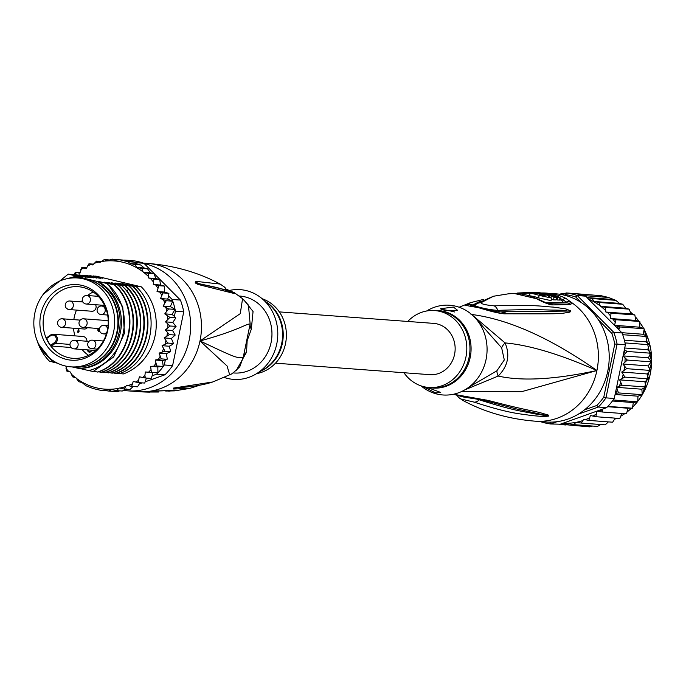 <?xml version="1.0" encoding="UTF-8"?>
<svg xmlns="http://www.w3.org/2000/svg" width="686" height="686" viewBox="0 0 686 686"><rect width="100%" height="100%" fill="white"/><g stroke="black" fill="none" stroke-linecap="round" stroke-linejoin="round"><path stroke-width="1.03" d="M77.561 277.967L80.802 278.207A44.564 40.397 94.3 0 1 83.049 278.439A44.564 40.397 94.3 0 1 86.513 279.091A44.564 40.397 94.3 0 1 117.443 328.817A44.564 40.397 94.3 0 1 74.191 367.096L70.941 366.847A44.564 40.397 -85.7 0 0 114.193 328.577A44.564 40.397 -85.7 0 0 83.272 278.842A44.564 40.397 -85.7 0 0 79.799 278.199A44.564 40.397 -85.7 0 0 77.561 277.967A44.564 40.397 -85.7 0 0 34.3 316.237A44.564 40.397 -85.7 0 0 65.23 365.964A44.564 40.397 -85.7 0 0 68.694 366.616A44.564 40.397 -85.7 0 0 70.941 366.847M81.917 285.376A37.893 34.343 -85.7 0 0 78.967 284.827A37.893 34.343 -85.7 0 0 40.448 316.117A37.893 34.343 -85.7 0 0 66.576 359.438A37.893 34.343 -85.7 0 0 69.526 359.987A37.893 34.343 -85.7 0 0 108.054 328.697A37.893 34.343 -85.7 0 0 81.917 285.376M80.168 286.894A35.912 32.551 94.3 0 1 82.963 287.417A35.912 32.551 -85.7 0 1 107.882 327.488A35.912 32.551 -85.7 0 1 73.025 358.324A35.912 32.551 -85.7 0 1 71.215 358.135A35.912 32.551 -85.7 0 1 68.42 357.612A35.912 32.551 94.3 0 1 43.501 317.541A35.912 32.551 94.3 0 1 78.358 286.705A35.912 32.551 94.3 0 1 80.168 286.894M93.202 291.97A35.912 32.551 -85.7 0 0 87.508 295.529M82.354 300.477A35.912 32.551 -85.7 0 0 81.231 301.857M76.472 310.098A35.912 32.551 -85.7 0 0 73.831 319.642M73.539 328.217A35.912 32.551 -85.7 0 0 74.877 335.866M46.674 338.515L46.708 337.769L46.674 338.515A35.912 32.551 -85.7 0 0 50.601 345.35L54.537 342.563A4.073 3.687 -85.7 0 0 50.618 335.728L46.674 338.515M71.121 347.502L51.459 346.036L50.601 345.35M82.037 349.466A35.912 32.551 -85.7 0 0 88.485 355.314M86.993 341.242A4.931 4.468 -85.7 0 0 82.895 336.466L53.302 334.262A4.931 4.468 -85.7 0 0 50.901 334.819M82.406 327.265A4.288 3.884 -85.7 0 0 87.113 323.672A4.288 3.884 -85.7 0 0 83.589 318.801L106.321 320.499A4.288 3.884 94.3 0 1 108.259 321.245M87.414 327.685A4.288 3.884 94.3 0 1 84.052 328.988M95.56 304.721A4.288 3.884 94.3 0 1 91.915 311.247L69.183 309.558A4.288 3.884 -85.7 0 0 72.467 302.475A4.288 3.884 -85.7 0 0 69.818 301.008A4.288 4.288 0 0 0 66.105 307.903A4.288 4.288 0 0 0 69.183 309.558A4.288 3.884 -85.7 0 1 66.525 308.091M88.065 349.911L87.782 351.052L89.334 352.201L91.092 351.386L88.708 351.386L88.348 350.735L88.923 349.98M98.347 328.5L98.707 328.903L97.884 330.506L98.501 331.321L99.933 331.595M78.427 328.585L77.672 332.23L78.238 332.358L78.967 331.75L79.139 330.892L78.418 331.501L79.01 328.628M99.71 331.089L98.278 330.035L99.453 329.297M99.504 328.868L99.016 328.551M98.544 328.748L99.427 328.954L98.724 329.469M98.707 328.903L99.427 328.954M98.492 328.963L99.221 329.023M98.141 329.22L98.87 329.271M97.866 329.606L98.475 329.649M97.798 329.923L98.287 329.957M97.884 330.506L98.51 330.549M98.098 330.892L99.839 331.638M98.501 331.321L99.23 331.381M98.956 331.544L99.676 331.595M77.672 332.23L78.341 332.273M78.418 331.501L79.001 331.552M78.556 331.518L78.401 332.221M88.563 351.215L90.029 352.252M90.972 351.652L89.54 351.686M88.005 349.98L88.726 350.04M87.817 350.392L88.451 350.435M87.774 350.597L88.365 350.649M87.782 351.052L88.468 351.103M88.074 351.566L88.794 351.626M88.408 351.875L89.129 351.927M88.957 352.115L89.677 352.167M90.363 351.549L90.998 351.592M90.029 351.695L90.758 351.747M239.028 296L239.843 296.06A38.57 34.96 -85.7 0 1 244.791 296.824A38.57 34.96 94.3 0 1 271.081 342.58A38.57 34.96 94.3 0 1 234.115 372.987L232.957 372.901M243.753 299.705L253.057 311.538L251.316 329.194L247.14 340.796L246.557 352.141L236.378 370.277M144.292 263.664A64.278 58.267 94.3 0 1 145.355 263.904A64.278 58.267 -85.7 0 1 189.962 335.634A64.278 58.267 -85.7 0 1 127.57 390.831A64.278 58.267 -85.7 0 1 123.686 390.403M140.124 391.663A8.566 3.619 90.6 0 0 140.218 391.663L136.797 391.517A64.278 58.267 -85.7 0 0 140.124 391.663L175.633 390.343L169.099 391.131A8.566 3.61 -89.9 0 1 168.91 391.14L168.91 391.14A8.566 3.61 -89.9 0 1 168.147 390.943M242.561 298.71L240.272 313.648L200.003 340.959L227.075 365.99L229.681 374.788L212.84 381.939M165.695 391.037L174.476 390.866L189.79 388.387L173.661 389.022L173.584 388.062L212.78 381.965C203.656 384.94 192.372 386.818 178.917 387.59L175.299 387.916A8.566 7.117 82.6 0 0 176.594 387.461M192.912 386.227L173.524 388.139A8.566 1.526 72.6 0 0 173.584 388.062M173.661 389.022A8.566 8.283 -79.7 0 0 175.479 388.165L173.455 388.156A8.566 1.792 69.4 0 1 173.369 388.139M140.218 391.663L150.002 391.243A8.566 3.404 85.7 0 0 150.32 391.174A64.278 58.267 -85.7 0 0 200.003 340.959C238.968 330.275 245.279 324.075 250.141 323.938L248.443 305.133L242.63 298.762L234.432 292.733L235.178 293.762L197.937 284.416L195.158 282.881L195.964 281.354L220.18 284.081C198.391 272.436 174.313 265.551 147.936 263.441A64.278 58.267 94.3 0 1 156.176 264.71A64.278 58.267 -85.7 0 1 200.003 340.959C233.497 356.72 238.016 359.121 243.281 357.089L239.8 366.736C234.192 372.181 230.822 374.865 229.681 374.788M235.178 293.762A8.566 8.378 -65 0 0 233.266 292.519L217.162 287.58L195.313 282.889L226.269 289.929M234.715 293.582A8.566 8.378 -66.2 0 0 232.588 292.219M197.937 284.416A8.566 7.254 -69.6 0 0 196.942 283.378L195.313 282.889A8.566 2.015 -50.5 0 1 195.33 283.035M195.158 282.881A8.566 1.243 -45 0 1 195.261 282.855L197.276 282.906A8.566 8.232 78.4 0 0 195.964 281.354M220.18 284.081L224.408 287.014A8.566 8.438 131.9 0 1 224.416 287.022A8.566 8.438 131.9 0 1 226.534 290.015M226.509 289.818L228.086 290.504M246.557 352.141A17.141 12.794 -175 0 0 243.281 357.089L250.141 323.938A17.141 11.345 -162.4 0 0 251.316 329.194M255.998 374.007L263.784 369.368A38.819 35.192 -85.7 0 0 281.586 343.935A38.819 35.192 -85.7 0 0 281.706 343.403A38.819 35.192 -85.7 0 0 268.646 304.035L261.632 298.29A44.993 40.791 -85.7 0 1 276.767 343.918A44.993 40.791 94.3 0 1 255.998 374.007A44.993 40.791 94.3 0 1 224.125 377.411M261.632 298.29A44.993 40.791 -85.7 0 0 229.836 290.367M256.633 373.63A38.57 34.96 94.3 0 0 285.513 343.652A38.57 34.96 -85.7 0 0 262.206 298.762M158.629 391.054L158.423 392.032L149.702 392.032M149.865 391.252L149.677 392.135L147.198 392.092A64.124 58.121 94.3 0 1 146.109 392.04L143.674 391.955A64.244 58.241 94.3 0 1 142.645 391.912A64.244 58.241 94.3 0 1 139.541 391.655M145.775 392.04A64.167 58.173 -85.7 0 0 145.998 392.049A64.167 58.173 -85.7 0 0 146.109 392.058L146.221 391.5M147.336 391.432L147.198 392.092M71.018 278.062A45.636 41.374 94.3 0 1 79.087 277.127L75.974 276.192L67.537 278.593M72.159 366.941L78.427 368.356A45.636 41.374 94.3 0 0 119.107 332.273A45.636 41.374 94.3 0 0 96.469 281.234L97.738 281.329A45.636 41.374 94.3 0 1 120.376 332.367A45.636 41.374 94.3 0 1 79.696 368.451L88.691 370.577A48.852 44.281 -85.7 0 0 123.214 333.036A48.852 44.281 -85.7 0 0 108.825 285.273L106.381 283.369L100.533 281.869M88.691 370.577L93.202 371.512L113.627 356.986L124.44 333.267L122.743 306.839L108.825 285.273M165.335 329.94L172.546 330.481L175.204 335.06L171.389 338.464L164.168 337.924L169.425 334.631L165.335 329.94L170.162 326.03L165.54 321.88L169.879 317.412L164.794 313.862L168.567 308.923L163.105 306.042L166.269 300.717L160.498 298.547L163.011 292.922L157.025 291.507L158.843 285.685L153.312 284.493L153.853 279.116L148.725 278.027L148.116 273.337L143.263 272.308L141.736 268.44L137.089 267.454L134.816 264.522L130.383 263.561L127.476 261.632L119.844 259.822L115.257 260.166L112.05 259.137L107.462 260.697L104.229 259.582L99.976 262.455L96.503 261.143L92.756 264.968L89.017 263.801L86.084 268.818L81.9 267.514L79.859 273.277L75.271 272.205L74.277 274.777M104.178 259.582L109.34 259.96M65.925 366.127L66.808 371.066L70.495 372.061L72.544 376.846L75.949 377.772L78.736 381.665L82.174 382.625L85.827 385.686L93.227 388.576L100.791 390.36L104.178 390.094L108.611 391.046L111.784 389.622L116.44 390.608L119.304 388.01L124.157 389.039L126.516 385.292L131.643 386.381L133.23 381.485L138.761 382.677L138.555 380.336L139.361 376.803L145.389 377.986L144.918 375.594L145.295 371.984L152.506 372.515L152.172 375.757L156.665 374.162L164.966 374.779L145.543 381.673M130.383 263.561L137.329 264.084L135.596 262.652L143.897 263.27A65.993 59.819 94.3 0 0 138.486 261.692A65.993 59.819 94.3 0 0 132.955 260.68L124.655 260.063A65.993 59.819 -85.7 0 1 126.335 260.311A65.993 59.819 94.3 0 1 130.186 261.074A65.993 59.819 94.3 0 1 133.976 262.112L127.476 261.632M135.596 262.652A65.993 59.819 -85.7 0 0 133.976 262.112L136.471 263.527M119.716 390.849L117.297 391.706L109.031 391.08M107.496 390.831L107.316 390.849A65.993 59.819 -85.7 0 0 108.251 390.986M143.897 263.27L180.435 300.082A65.993 59.819 94.3 0 1 183.737 311.856L172.606 365.595A65.993 59.819 94.3 0 1 164.966 374.779M172.606 365.595L164.306 364.978L165.352 359.91L162.453 360.562L163.251 366.47A65.993 59.819 -85.7 0 0 164.306 364.978M156.665 374.162A65.993 59.819 -85.7 0 0 157.917 372.875A65.993 59.819 -85.7 0 0 163.251 366.47L156.751 365.981L155.233 360.03L162.453 360.562M165.54 321.88L172.761 322.411L175.822 318.021L174.39 316.306L175.436 311.238A65.993 59.819 -85.7 0 0 175.067 309.412A65.993 59.819 -85.7 0 0 172.761 301.197A65.993 59.819 -85.7 0 0 172.135 299.465L168.687 295.992L168.902 293.342L163.011 292.922M175.436 311.238L183.737 311.856M180.435 300.082L172.135 299.465M156.751 365.981L150.611 366.358L157.831 366.899L157.917 372.875L152.506 372.515M142.036 382.925L139.61 383.783M107.316 390.849L100.773 390.351M173.249 321.803L172.761 322.411M166.492 354.405L167.298 359.155L165.352 359.91M174.39 316.306L172.014 314.402L175.067 309.412L168.567 308.923M164.794 313.862L172.014 314.402M163.105 306.042L170.325 306.582L172.761 301.197L166.269 300.717M175.067 309.412L170.325 306.582M160.498 298.547L167.718 299.087L168.687 295.992M172.761 301.197L167.718 299.087M157.025 291.507L164.237 292.039L164.726 286.105L158.843 285.685M164.237 292.039L168.782 293.359M164.949 292.227L164.323 291.593M153.312 284.493L160.533 285.033L164.623 286.113M160.533 285.033L159.718 279.536L153.853 279.116M148.725 278.027L155.945 278.559L159.632 279.545M155.945 278.559L153.964 273.757L148.116 273.337M143.263 272.308L150.483 272.848L153.896 273.765M150.483 272.848L147.559 268.861L141.736 268.44M137.089 267.454L144.257 267.994L147.507 268.869M137.329 264.084L140.741 265.002L144.257 267.994M140.587 264.95L134.816 264.522M119.844 259.822L126.335 260.311L133.976 262.112M171.389 338.464L173.455 343.497L172.255 344.604L169.288 346.224L162.076 345.693L167.684 343.069L164.168 337.924M166.295 353.633L159.075 353.101L164.949 351.198L162.076 345.693M155.233 360.03L161.287 358.881L159.075 353.101M145.295 371.984L151.426 372.387L150.611 366.358M75.16 272.222L80.022 272.556M81.788 267.531L86.513 267.857M88.923 263.818L93.407 264.127M96.426 261.152L101.142 261.495M173.455 343.497L167.684 343.069M175.204 335.06L169.425 334.631M172.546 330.481L176.105 326.33L170.162 326.03M173.052 322.729L175.942 326.459M175.65 317.841L169.879 317.412M152.172 375.757L151.169 378.415L145.389 377.986M146.41 378.063L144.729 383.054L138.761 382.677M140.09 382.779L137.5 386.81L131.643 386.381M133.17 386.501L130.057 389.451M169.288 346.224L170.728 351.626L164.949 351.198M170.728 351.626L166.689 353.487M167.067 359.31L161.287 358.881M92.79 276.218L95.946 276.124L141.316 286.834A51.424 46.614 94.3 0 1 155.079 335.78A51.424 46.614 94.3 0 1 123.274 373.956L116.706 373.124M119.098 259.857L112.032 259.137M163.251 366.47L157.831 366.899M157.917 372.875L151.426 372.387M130.057 389.459L124.157 389.039M126.095 388.851L122.262 391.037L116.44 390.608M117.392 390.677L114.408 391.474L108.611 391.046M93.562 275.944L102.454 278.207L89.96 275.678L100.542 278.405M98.63 278.019L86.35 275.403L96.932 278.13M95.02 277.753L82.74 275.137L93.322 277.864M91.409 277.487L79.13 274.872L89.712 277.598M87.799 277.213L75.529 274.597L86.11 277.324M84.198 276.947L71.919 274.331L82.5 277.058M80.588 276.681L68.308 274.066L78.89 276.792M76.978 276.407L75.974 276.192M96.469 281.234L79.087 277.127M97.738 281.329L106.381 283.369M102.06 282.289L114.27 284.827C141.102 309.249 130.58 361.839 97.438 372.035L93.905 371.263M97.438 372.035L97.892 372.069C131.052 362.071 141.496 308.82 114.734 284.861L114.27 284.827M114.734 284.861L104.143 282.143M105.67 282.555L117.881 285.093C144.652 309.052 134.207 362.302 101.048 372.301L98.664 371.786M101.048 372.301L101.502 372.335C134.465 362.38 145.261 309.558 118.344 285.127L117.881 285.093M118.344 285.127L107.753 282.409M109.28 282.821L121.491 285.359C148.408 309.798 137.612 362.611 104.649 372.575L102.274 372.052M104.649 372.575L105.112 372.609C136.334 362.868 148.167 314.797 125.452 289.252L121.491 285.359M121.945 285.393L111.364 282.675M112.881 283.095L125.101 285.633L128.599 289.483C151.314 315.028 139.49 363.1 108.259 372.841L105.884 372.318M108.259 372.841L108.722 372.875C141.676 363.023 152.455 309.849 125.555 285.668L125.101 285.633M125.555 285.668L114.974 282.949M116.491 283.361L128.702 285.899C155.602 310.089 144.832 363.254 111.869 373.107L109.494 372.592M111.869 373.107L112.324 373.141C145.518 362.894 155.971 310.286 129.165 285.933L128.702 285.899M129.165 285.933L118.575 283.215M120.101 283.627L132.312 286.165C159.126 310.526 148.665 363.126 115.48 373.381L113.096 372.858M115.48 373.381L115.934 373.416C148.948 363.614 159.615 310.149 132.775 286.199L132.312 286.165M132.775 286.199L122.185 283.481M123.712 283.901L135.922 286.439C162.762 310.389 152.095 363.846 119.081 373.647M141.316 286.834L135.922 286.439M49.666 358.161L53.808 362.337L49.401 361.119A51.424 46.614 94.3 0 1 36.933 340.127M43.158 294.44L68.308 274.066M74.748 274.88L75.529 274.597M71.138 274.606L71.919 274.331M78.358 275.146L79.13 274.872M81.968 275.412L82.74 275.137M85.57 275.686L86.35 275.403M89.18 275.952L89.96 275.678M52.633 362.028L38.853 344.492M57.487 363.203L53.808 362.337M78.427 368.356L79.696 368.451M85.467 366.187A44.35 40.208 -85.7 0 0 117.435 331.964A44.35 40.208 -85.7 0 0 91.821 280.771M279.313 311.89L433.741 323.389A25.708 23.307 94.3 0 1 437.033 323.903A25.708 23.307 94.3 0 1 454.878 352.587A25.708 23.307 94.3 0 1 429.916 374.667L275.489 363.177M593.973 295.126L574.851 293.599M598.355 319.813L611.758 333.319L613.79 332.35L577.252 295.537L585.552 296.155L587.55 297.604L591.984 298.556L594.256 301.497L598.904 302.483L600.439 306.35L625.692 308.228L622.717 304.258L619.467 303.375L615.796 300.331L608.465 297.441L600.85 295.64L576.291 293.814A65.993 59.819 -85.7 0 0 574.611 293.565L566.31 292.948A65.993 59.819 94.3 0 1 571.841 293.96A65.993 59.819 94.3 0 1 577.252 295.537L575.717 297.004L581.205 302.526M549.88 422.147L550.652 423.974L560.29 424.205L606.621 407.664L598.321 407.047L596.811 405.477L584.523 409.842M557.143 421.667L550.652 423.974A65.993 59.819 94.3 0 1 545.121 422.962A65.993 59.819 94.3 0 1 540.199 421.556M585.552 296.155A65.993 59.819 -85.7 0 0 583.923 295.615A65.993 59.819 -85.7 0 0 580.142 294.577A65.993 59.819 -85.7 0 0 576.291 293.814M564.269 295.151L565.718 294.646L566.31 292.948L561.68 294.594M565.718 294.646A64.278 58.267 94.3 0 1 575.717 297.004M606.621 407.664A65.993 59.819 -85.7 0 0 607.873 406.378A65.993 59.819 -85.7 0 0 613.207 399.972A65.993 59.819 -85.7 0 0 614.262 398.48L625.392 344.741A65.993 59.819 -85.7 0 0 625.015 342.914A65.993 59.819 -85.7 0 0 622.717 334.699A65.993 59.819 -85.7 0 0 622.091 332.967L613.79 332.35A65.993 59.819 94.3 0 1 617.091 344.115L614.776 344.072L603.8 397.083L605.961 397.863A65.993 59.819 94.3 0 1 598.321 407.047L578.332 414.147M603.8 397.083A64.278 58.267 94.3 0 1 596.811 405.477M625.392 344.741L617.091 344.115L605.961 397.863L614.262 398.48M611.758 333.319A64.278 58.267 94.3 0 1 614.776 344.072M622.091 332.967L588.485 299.105A64.278 58.267 94.3 0 1 600.164 305.879M586.616 297.047L588.485 299.105M602.265 409.208L602.565 412.029L596.734 411.197L595.928 416.719L590.397 415.527L588.811 420.424L583.683 419.326L581.325 423.082L576.051 422.353A64.278 58.267 94.3 0 1 562.777 423.228M624.371 349.646L627.047 351.446L623.102 355.897L627.338 360.064L622.888 364.017L626.601 368.665L621.722 372.052L624.852 377.103L619.604 379.873L622.125 385.232L616.594 387.333L618.463 392.915L615.273 393.575M605.892 312.061L631.154 313.939L629.105 309.154L605.292 307.379L605.892 312.061L611.029 313.159L610.48 318.536L616.019 319.727L614.519 325.31L620.178 326.965L618.755 329.606M605.292 307.379L600.927 306.462A64.278 58.267 94.3 0 1 605.412 310.346M600.439 306.35L600.927 306.462M608.465 297.441L583.923 295.615M622.717 304.258L598.904 302.483M594.256 301.497L619.467 303.375M615.796 300.331L591.984 298.556M587.55 297.604L612.538 299.465M563.892 293.805L561.354 293.625L563.043 294.105M561.32 293.625L559.879 294.277M564.844 424.908L559.227 424.497M592.601 426.057L589.6 426.864L560.29 424.205M601.305 424.231L597.497 426.418L573.607 424.643L568.96 423.656L565.787 425.088M573.607 424.643L576.051 422.353M626.464 413.787L602.565 412.029M607.556 406.704L627.964 408.23L626.49 413.804M627.964 408.23L632.406 408.204L607.873 406.378M632.406 408.204L633.324 402.562L637.74 401.799L613.207 399.972M612.427 401.01L633.324 402.562M637.74 401.799L637.98 396.191L642.276 394.69L618.463 392.915M615.085 394.484L637.98 396.191M642.276 394.69L641.847 389.211L645.938 387.007L622.125 385.232M616.594 387.333L641.847 389.211M645.938 387.007L644.866 381.75L648.664 378.878L624.852 377.103M619.604 379.873L644.866 381.75M648.664 378.878L646.975 373.939L621.722 372.052M646.975 373.939L650.414 370.44L626.601 368.665M650.414 370.44L648.15 365.895L651.314 361.694L648.356 357.775L651.005 353.11L647.61 349.706L649.685 344.655L645.903 341.834L647.464 336.723L643.279 334.279L644.214 328.92L639.781 327.188L639.832 321.494L616.019 319.727M622.888 364.017L648.15 365.895M623.102 355.897L648.356 357.775M651.151 361.839L627.338 360.064M624.714 347.999L647.61 349.706M650.86 353.221L627.047 351.446M624.38 340.23L645.903 341.834M649.556 344.741L625.015 342.914M621.808 332.684L643.279 334.279M647.25 336.526L622.717 334.699M614.519 325.31L639.781 327.188M643.991 328.74L620.178 326.965M639.832 321.494L635.742 320.413L634.842 314.934L611.029 313.159M610.48 318.536L635.742 320.413M634.842 314.934L631.154 313.939M629.105 309.154L625.692 308.228M608.379 421.881L605.206 424.857L581.325 423.082M615.299 418.16L612.624 422.199L588.811 420.424M619.852 418.477L595.928 416.719M621.885 413.461L619.852 418.486M468.735 387.281L496.896 370.783L504.304 359.944L501.646 347.828L475.347 318.098M403.934 372.738A38.57 34.96 94.3 0 0 428.964 387.496L432.129 387.727A38.57 34.96 94.3 0 0 469.095 357.32A38.57 34.96 94.3 0 0 469.198 356.797A38.57 34.96 94.3 0 0 437.857 310.809L434.692 310.569A38.819 35.192 94.3 0 1 470.304 356.909A38.819 35.192 94.3 0 1 470.193 357.44A38.819 35.192 94.3 0 1 428.982 387.496A38.57 34.96 94.3 0 0 465.931 357.089A38.57 34.96 -85.7 0 0 434.692 310.569A38.57 34.96 -85.7 0 0 407.75 321.46M441.047 309.369A8.566 0.514 -168.3 0 1 452.443 311.435A8.566 0.514 -168.3 0 1 454.586 311.976M435.567 392.906L424.334 387.196L429.222 388.182L440.746 392.461L435.567 392.906M445.265 310.689L440.583 308.734L453.352 307.036L457.733 310.424L445.265 310.689M529.532 292.476L517.33 293.042A62.409 56.578 94.3 0 1 524.413 293.394L533.854 292.888A63.627 57.675 94.3 0 1 544.109 295.186L545.481 295.915M543.981 295.829L544.109 295.186C546.245 296.215 545.507 296.241 541.897 295.254A63.395 57.47 -85.7 0 0 539.659 294.56L541.314 294.508A63.566 57.624 -85.7 0 0 534.463 293.051L530.029 293.231A63.061 57.161 94.3 0 1 539.127 295.374L551.604 298.058L546.862 295.151A63.858 57.89 -85.7 0 0 530.081 292.468L528.031 292.485M539.419 293.008L538.321 293.008A63.901 57.933 94.3 0 1 545.173 294.466L546.27 294.474A63.978 58.001 94.3 0 1 554.022 297.33L556.509 297.372A64.124 58.121 -85.7 0 0 548.757 294.517L552.084 295.237A64.167 58.173 94.3 0 1 557.598 297.407L560.033 297.51A64.244 58.241 -85.7 0 0 554.52 295.34L543.672 293.342A64.124 58.121 -85.7 0 0 535.74 292.536L532.336 292.476A63.978 58.001 94.3 0 1 539.419 293.008M531.213 292.476A63.978 58.001 94.3 0 1 532.336 292.476M426.606 311.007L427.249 310.621A44.993 40.791 -85.7 0 1 471.145 314.059A44.993 40.791 -85.7 0 1 486.048 359.507A44.993 40.791 94.3 0 1 421.607 386.338L421.033 385.866M528.863 295.58L529.549 295.546M524.19 294.448L524.413 293.394M541.211 295.023L541.314 294.508M551.604 298.058L551.072 300.631L538.604 297.904A60.479 54.829 -85.7 0 0 529.506 295.752L530.029 293.231M517.218 293.574L517.33 293.042M546.176 294.929L546.27 294.474M554.022 297.33L553.491 299.885A61.406 55.669 -85.7 0 0 551.415 298.967M553.491 299.885L555.977 299.928L556.509 297.372M557.598 297.407L557.066 299.962A61.594 55.84 -85.7 0 0 556.063 299.508M557.066 299.962L559.502 300.065L560.033 297.51M464.765 389.888L498.19 376.065C507.983 366.153 510.273 355.099 505.059 342.914A17.141 9.57 -24.2 0 0 501.646 347.828M461.652 391.509L521.694 391.663L596.914 370.517C554.974 379.538 522.072 381.39 498.19 376.065A17.141 8.112 45.2 0 1 496.896 370.783M453.489 394.244L488.415 400.47C526.514 410.451 533.391 410.828 540.602 412.8L548.586 415.159L548.929 416.008A8.566 6.98 -124.6 0 1 548.56 416.059L533.545 413.667C524.936 411.514 516.687 411.711 479.3 399.801L475.055 398.669M548.929 416.008L548.783 416.085A8.566 4.665 -115 0 1 548.56 416.085L545.078 415.69A8.566 6.997 -88.4 0 1 543.561 416.565L530.621 415.484C521.42 413.598 512.819 414.678 474.258 402.159A8.566 6.508 -69.2 0 0 479.3 399.792L479.84 399.355M488.415 400.47A8.566 6.809 106.9 0 1 484.762 400.598L517.398 409.165L547.042 415.596A8.566 8.163 115.8 0 0 548.586 415.159M559.613 299.55A61.697 55.926 -85.7 0 1 561.525 300.434L563.455 302.423L545.13 302.792M471.393 305.802L472.723 305.038L472.011 305.922M481.006 302.732A8.566 8.283 -131.7 0 0 475.441 304.764L476.984 303.469L493.457 296.241L481.006 302.732C481.092 303.975 485.491 305.013 494.203 305.845C537.001 304.387 543.878 306.762 553.216 307.079L565.856 308.897L570.581 310.835L569.929 312.113A8.566 8.026 -110.7 0 0 568.694 311.058L502.109 311.821M565.856 308.897A8.566 7.057 101.9 0 1 566.885 310.424L555.137 310.072C546.219 310.252 539.29 308.863 497.813 310.381C486.357 309.66 471.548 305.476 475.158 305.03L475.098 305.081M569.929 312.113L562.34 313.356C554.725 313.922 549.117 313.854 506.362 313.802L504.622 313.828C499.862 313.605 491.099 311.538 478.339 307.62C467.106 305.836 462.964 304.858 465.914 304.687L466.48 304.387A8.566 8.266 63.7 0 1 472.723 305.038L480.294 301.188M470.982 314.385C508.06 319.041 550.035 337.761 596.914 370.517A64.278 58.267 94.3 0 1 535.303 421.195L546.133 422.001A64.278 58.267 94.3 0 0 608.525 366.796A64.278 58.267 94.3 0 0 563.918 295.066A64.278 58.267 -85.7 0 0 555.677 293.797L543.029 292.965A8.566 3.61 90.6 0 1 543.123 292.965A64.278 58.267 94.3 0 1 546.45 293.111A64.278 58.267 94.3 0 1 554.211 294.268A64.278 58.267 94.3 0 1 554.691 294.38A64.278 58.267 94.3 0 1 565.736 298.307L571.695 302.612A64.278 58.267 94.3 0 1 596.914 370.517C560.188 354.319 529.575 345.118 505.059 342.914L471.925 314.728M561.525 300.434A4.288 1.706 115.8 0 0 562.923 299.722L566.182 301.994L565.633 302.903M486.777 400.007A8.566 6.783 107.3 0 1 483.158 400.11L484.762 400.598M461.061 399.038A8.566 8.429 131.8 0 1 458.84 397.614A8.566 8.429 131.8 0 1 458.831 397.606L463.067 400.547L461.061 399.038L474.258 402.159M548.783 416.085L543.561 416.565M465.914 304.687A8.566 8.266 62.6 0 1 472.105 305.364L475.158 305.03A8.566 8.283 -131.7 0 1 475.432 304.773A8.566 8.283 -131.7 0 0 475.432 304.773L475.115 305.064M504.622 313.828A8.566 6.68 -92.5 0 0 500.128 311.89L500.128 311.89A8.566 6.68 -92.5 0 0 499.837 311.916M506.362 313.802A8.566 6.697 -92.3 0 0 501.835 311.821L501.835 311.821A8.566 6.697 -92.3 0 0 501.535 311.847M494.203 305.845A8.566 6.354 84.9 0 1 497.813 310.381L499.717 311.924M466.48 304.387L470.545 302.637M566.182 301.994A8.566 7.906 149.3 0 1 571.695 302.612L570.821 304.438L552.513 304.901C549.023 304.601 543.749 302.577 536.692 298.822A61.629 55.866 -85.7 0 0 514.14 293.497L508.678 293.771M541.297 292.973L542.926 292.965M54.537 342.563L55.317 343.309A4.931 4.468 -85.7 0 0 57.281 337.941A4.931 4.468 -85.7 0 0 53.302 334.262L50.558 335.042A4.931 4.468 -85.7 0 1 50.773 334.897M51.459 346.036L55.317 343.309L69.989 344.398M91.684 348.711A4.288 3.884 -85.7 0 0 95.551 342.631A4.288 3.884 -85.7 0 0 92.318 340.162A4.288 4.288 0 0 0 88.031 346.061A4.288 4.288 0 0 0 91.684 348.711L97.198 349.123M103.44 313.862A4.288 3.884 -85.7 0 0 101.7 305.999A4.288 4.288 0 0 0 97.249 311.418A4.288 4.288 0 0 0 101.056 314.54A4.288 3.884 -85.7 0 0 103.44 313.862M80.168 320.113L62.212 318.784A4.288 4.288 0 0 0 57.615 322.892A4.288 4.288 0 0 0 61.577 327.325A4.288 3.884 -85.7 0 0 62.212 318.784A4.288 3.884 -85.7 0 0 61.954 318.767M90.415 300.357A4.288 3.884 -85.7 0 0 86.89 295.477A4.288 4.288 0 0 0 82.329 299.156A4.288 4.288 0 0 0 86.256 304.027A4.288 3.884 -85.7 0 0 90.415 300.357M102.591 333.713A4.288 3.884 -85.7 0 0 107.033 331.792M107.599 329.211A4.288 3.884 -85.7 0 0 104.04 325.318A4.288 4.288 0 0 0 102.42 333.679A4.288 4.288 0 0 0 103.406 333.868L106.364 334.091M73.951 348.865A4.288 3.884 -85.7 0 0 77.792 346.336A4.288 3.884 -85.7 0 0 74.585 340.316A4.288 4.288 0 0 0 70.315 342.931A4.288 4.288 0 0 0 73.951 348.865L95.731 350.486M50.618 335.728L50.481 335.06L46.622 337.786M50.438 335.128L46.708 337.769M260.826 371.126A38.57 34.96 -85.7 0 0 282.238 343.943A38.57 34.96 -85.7 0 0 282.349 343.42A38.57 34.96 -85.7 0 0 265.979 301.857M157.283 390.78A8.566 7.786 92.8 0 1 155.422 390.934L150.002 391.243A8.566 3.404 85.7 0 1 149.702 391.226M155.422 390.934L174.879 390.471M175.633 390.343A8.566 7.709 84.7 0 1 174.69 390.488M142.997 271.845A64.278 58.267 -85.7 0 0 122.34 262.146A64.278 58.267 -85.7 0 0 100.945 261.649M76.223 378.235A64.278 58.267 -85.7 0 0 96.88 387.933A64.278 58.267 -85.7 0 0 118.875 388.31M165.043 344.063A64.278 58.267 -85.7 0 0 165.866 341.019M162.205 351.909A64.278 58.267 -85.7 0 0 163.388 349.002M158.475 359.301A64.278 58.267 -85.7 0 0 159.984 356.574M153.904 366.101A64.278 58.267 -85.7 0 0 155.722 363.614M148.579 372.198A64.278 58.267 -85.7 0 0 150.671 369.986M142.585 377.489A64.278 58.267 -85.7 0 0 144.918 375.594M135.699 382.068A64.278 58.267 -85.7 0 0 138.555 380.336M128.102 385.661A64.278 58.267 -85.7 0 0 132.046 383.971M119.801 388.13A64.278 58.267 -85.7 0 0 125.401 386.621M166.93 335.891A64.278 58.267 -85.7 0 0 167.384 332.753M167.83 327.531A64.278 58.267 -85.7 0 0 167.916 324.367M167.736 319.127A64.278 58.267 -85.7 0 0 167.444 315.989M166.655 310.835A64.278 58.267 -85.7 0 0 165.986 307.765M164.589 302.775A64.278 58.267 -85.7 0 0 163.568 299.833M161.587 295.1A64.278 58.267 -85.7 0 0 160.224 292.339M157.694 287.931A64.278 58.267 -85.7 0 0 155.782 285.076M153.218 281.706A64.278 58.267 -85.7 0 0 150.32 278.396M148.245 276.312A64.278 58.267 -85.7 0 0 143.76 272.428M66.002 368.373A64.278 58.267 -85.7 0 0 68.9 371.683M70.975 373.767A64.278 58.267 -85.7 0 0 75.46 377.652M76.635 272.591A64.278 58.267 -85.7 0 0 74.302 274.486M83.409 268.072A64.278 58.267 -85.7 0 0 80.665 269.744M90.955 264.479A64.278 58.267 -85.7 0 0 87.293 266.048M98.818 262.086A64.278 58.267 -85.7 0 0 93.973 263.407M126.687 290.83L128.599 289.483M602.222 409.525A64.278 58.267 94.3 0 1 599.615 411.634M617.237 390.454A64.278 58.267 94.3 0 1 615.556 393.498M620.616 382.865A64.278 58.267 94.3 0 1 619.304 386.115M623.077 374.873A64.278 58.267 94.3 0 1 622.159 378.278M624.577 366.607A64.278 58.267 94.3 0 1 624.063 370.114M625.083 358.221A64.278 58.267 94.3 0 1 624.989 361.762M624.594 349.843A64.278 58.267 94.3 0 1 624.92 353.359M617.306 326.21A64.278 58.267 94.3 0 1 618.832 329.306M612.958 319.119A64.278 58.267 94.3 0 1 614.956 322.128M607.487 312.439A64.278 58.267 94.3 0 1 610.394 315.749M582.568 420.664A64.278 58.267 94.3 0 1 576.969 422.164M589.214 418.014A64.278 58.267 94.3 0 1 585.278 419.703M595.877 414.284A64.278 58.267 94.3 0 1 592.867 416.11M616.8 418.271L614.827 419.155A62.134 56.329 -85.7 0 0 616.765 418.271M621.199 415.93A62.134 56.329 -85.7 0 0 624.732 413.675M627.424 411.694A62.134 56.329 -85.7 0 0 631.454 408.247M633.152 406.592A62.134 56.329 -85.7 0 0 637.234 402.005M638.254 400.701A62.134 56.329 -85.7 0 0 642.173 394.896M642.628 394.133A62.134 56.329 -85.7 0 0 647.507 337.006M647.258 336.346A62.134 56.329 -85.7 0 0 644.317 329.803M643.605 328.457A62.134 56.329 -85.7 0 0 640.287 323.097M638.898 321.168A62.134 56.329 -85.7 0 0 635.622 317.189M632.904 314.36A62.134 56.329 -85.7 0 0 630.7 312.327M541.254 292.965L543.029 292.965A8.566 3.61 90.6 0 0 542.317 293.119M538.604 297.904L539.127 295.374M563.455 302.423A4.288 3.867 -86.9 0 0 564.244 302.766M565.736 298.307A8.566 3.404 115.8 0 0 562.923 299.722A62.555 56.706 -85.7 0 0 559.853 298.359M514.148 293.497A8.566 3.61 -89.9 0 1 514.337 293.488L508.772 293.762L493.457 296.241M536.692 298.822A8.566 3.396 -63.7 0 1 537.532 298.959L514.337 293.488M552.522 304.901A8.566 7.709 -95.3 0 0 547.788 303.272M570.821 304.438A8.566 7.743 -86.9 0 0 566.739 302.878A8.566 7.743 -86.9 0 0 566.73 302.878L547.317 303.298L537.532 298.959M83.589 318.801A4.288 4.288 0 0 0 79.036 322.429A4.288 4.288 0 0 0 82.955 327.351L99.556 328.585M104.932 306.239L101.7 305.999M82.92 301.986L69.818 301.008M84.309 329.023L61.577 327.325M98.312 296.335L86.89 295.477M88.991 341.388L74.585 340.316M108.096 325.627L104.04 325.318M104.538 305.39L86.256 304.027M107.642 315.037L101.056 314.54M103.372 340.985L92.318 340.162M136.797 391.517L127.57 390.831M199.48 385.283L189.79 388.387M147.936 263.441L143.408 263.098M224.416 287.022L226.723 290.298M226.123 289.098L234.432 292.725M145.998 392.049L142.645 391.912M630.691 312.276L632.964 314.368M635.622 317.129L638.966 321.185M640.287 323.02L643.682 328.491M644.326 329.683L651.7 362.148L642.593 394.33M642.285 394.844L638.237 400.804M637.311 401.987L633.135 406.669M631.514 408.247L627.416 411.746M624.783 413.684L621.182 415.965M483.158 400.11L463.324 396.988L453.412 394.261M457.116 395.53L458.831 397.606M507.631 311.624L500.128 311.89C498.208 312.816 477.164 306.573 470.587 305.639L471.514 305.982M483.784 299.336L470.467 302.663L459.114 307.225M565.933 302.895L566.739 302.878M535.303 421.195C508.935 419.077 484.856 412.192 463.067 400.547"/></g></svg>
